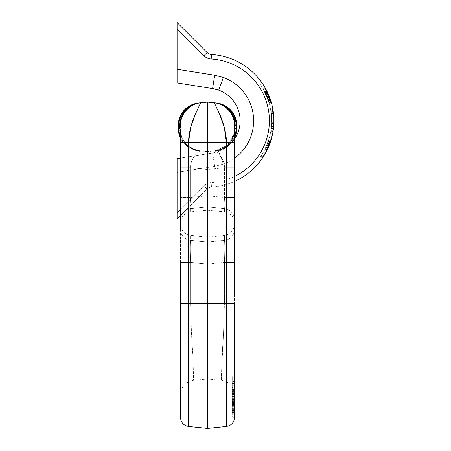 <?xml version="1.0" encoding="UTF-8"?>
<svg xmlns="http://www.w3.org/2000/svg" width="451" height="451" viewBox="0 0 451 451"><rect width="100%" height="100%" fill="white"/><g stroke="black" fill="none" stroke-linecap="round" stroke-linejoin="round"><path stroke-width="0.34" stroke-dasharray="2.25 1.69" d="M265.628 88.7A66.398 66.398 0 0 1 265.628 152.85A66.398 66.398 0 0 0 265.628 88.7L263.046 88.7A64.143 64.143 0 0 1 263.046 152.85L260.193 157.348L263.046 152.85A64.143 64.143 0 0 0 263.046 88.7L260.193 84.202L263.046 88.7L265.628 88.7M216.407 89.377L214.935 88.999M177.108 172.305L214.71 166.346L223.363 164.102L218.718 151.418A32.635 32.635 0 0 0 234.503 139.094A32.635 32.635 0 0 1 218.718 151.418A32.635 32.635 0 0 0 234.503 139.094A32.635 32.635 0 0 1 218.718 151.418L212.601 153.007L218.718 151.418L212.601 153.007L177.108 158.628L177.108 219L207.088 189.02A6.754 6.754 0 0 1 211.463 187.052A66.398 66.398 0 0 0 273.892 120.772A66.398 66.398 0 0 0 211.463 54.498A6.754 6.754 0 0 1 207.088 52.53L177.108 22.55L177.108 82.922L212.601 88.543L218.718 90.132L213.926 88.779M180.485 158.092L212.601 153.007L214.71 166.346L212.601 153.007L218.718 151.418L223.363 164.102A46.137 46.137 0 0 0 223.363 77.448L218.718 90.132M180.485 209.258L203.908 185.835A11.252 11.252 0 0 1 211.192 182.559L211.463 187.052A6.754 6.754 0 0 0 207.088 189.02A6.754 6.754 0 0 1 211.463 187.052A66.398 66.398 0 0 0 234.503 181.432A66.398 66.398 0 0 1 211.463 187.052A6.754 6.754 0 0 0 207.088 189.02L180.485 215.623M261.755 154.986C260.655 156.689 260.655 156.689 261.755 154.986C260.655 156.689 260.655 156.689 261.755 154.986A64.143 64.143 0 0 0 265.464 148.232A64.143 64.143 0 0 1 261.755 154.986L263.874 154.986C262.815 156.689 262.815 156.689 263.874 154.986C262.815 156.689 262.815 156.689 263.874 154.986A65.947 65.947 0 0 0 267.454 148.232C268.221 146.513 268.221 146.513 267.454 148.232C268.221 146.513 268.221 146.513 267.454 148.232A65.947 65.947 0 0 1 263.874 154.986L261.755 154.986M265.464 148.232C266.259 146.513 266.259 146.513 265.464 148.232C266.259 146.513 266.259 146.513 265.464 148.232L267.454 148.232L265.464 148.232M266.124 94.749L266.191 94.902A64.143 64.143 0 0 0 263.367 89.264A64.143 64.143 0 0 1 269.061 102.772L266.332 95.223L263.367 89.264L266.124 94.749L268.091 94.749L265.425 89.264A65.947 65.947 0 0 1 268.165 94.93A65.947 65.947 0 0 0 265.425 89.264A65.947 65.947 0 0 1 269.41 98.07L265.425 89.264A65.947 65.947 0 0 1 270.933 102.772L268.17 94.947L270.933 102.772A65.947 65.947 0 0 0 265.425 89.264L270.933 102.772A65.947 65.947 0 0 0 267.652 93.752L270.933 102.772L265.425 89.264L266.992 92.331L265.425 89.264A65.947 65.947 0 0 1 270.048 99.896L265.425 89.264L270.048 99.896A65.947 65.947 0 0 0 265.425 89.264A65.947 65.947 0 0 1 270.933 102.772A65.947 65.947 0 0 0 265.425 89.264A65.947 65.947 0 0 1 268.153 94.902L268.091 94.749M269.061 102.772L266.203 94.93A64.143 64.143 0 0 0 263.367 89.264A64.143 64.143 0 0 1 266.208 94.947L269.061 102.772L265.673 93.752A64.143 64.143 0 0 1 269.061 102.772A64.143 64.143 0 0 0 263.367 89.264L267.488 98.07A64.143 64.143 0 0 0 263.367 89.264A64.143 64.143 0 0 1 269.061 102.772L263.367 89.264L269.061 102.772L265.583 93.56L269.061 102.772A64.143 64.143 0 0 0 263.367 89.264L268.148 99.896L263.367 89.264A64.143 64.143 0 0 1 269.061 102.772A64.143 64.143 0 0 0 263.367 89.264A64.143 64.143 0 0 1 268.148 99.896A64.143 64.143 0 0 0 263.367 89.264A64.143 64.143 0 0 1 269.061 102.772L270.933 102.772L267.561 93.56L270.933 102.772A65.947 65.947 0 0 0 265.425 89.264L268.289 95.223L270.933 102.772A65.947 65.947 0 0 0 265.425 89.264A65.947 65.947 0 0 1 270.239 100.483L269.027 97.061A65.947 65.947 0 0 1 270.933 102.772L269.061 102.772L270.933 102.772M271.44 125.829A64.143 64.143 0 0 1 271.102 129.065L270.724 131.585A64.143 64.143 0 0 0 271.62 122.384L270.651 109.542L271.62 122.384A64.143 64.143 0 0 1 271.44 125.829L273.244 125.829A65.947 65.947 0 0 1 272.551 131.585L272.917 129.065A65.947 65.947 0 0 0 273.419 122.384L272.477 109.542L273.419 122.384A65.947 65.947 0 0 1 273.244 125.829L271.44 125.829M271.158 112.947L272.996 113.145L271.158 112.947M270.696 109.796L272.522 109.796L270.696 109.796M270.645 109.52C271.716 116.268 271.925 122.334 271.265 127.718A64.143 64.143 0 0 1 270.701 131.726A64.143 64.143 0 0 0 271.164 128.591L271.587 123.433L270.645 109.52A64.143 64.143 0 0 1 271.265 113.832A64.143 64.143 0 0 0 270.645 109.52L272.472 109.52L273.385 123.433L272.973 128.591A65.947 65.947 0 0 1 272.528 131.726A65.947 65.947 0 0 0 273.075 127.718C273.729 122.294 273.531 116.234 272.472 109.52A65.947 65.947 0 0 1 273.075 113.832A65.947 65.947 0 0 0 272.472 109.52L270.645 109.52M271.553 124.121L271.626 122.232L273.424 122.232L273.047 127.96L271.237 127.96L271.626 122.232C271.406 128.873 272.043 116.584 270.927 111.228L271.006 111.786C272.878 118.861 270.014 137.177 270.871 130.689L271.423 126.06L271.164 128.574L272.979 128.574L273.227 126.06L272.46 132.149M270.634 132.143L270.871 130.689L272.692 130.689C271.846 137.222 274.648 118.991 272.827 111.786L272.748 111.228L270.927 111.228L270.589 109.221L272.404 109.136L272.748 111.228C273.836 116.567 273.21 128.885 273.424 122.232L273.357 124.121M267.657 98.521L268.024 99.536C267.234 96.683 263.181 88.678 265.081 92.517A64.143 64.143 0 0 1 266.874 96.508A64.143 64.143 0 0 0 264.376 91.125L268.931 102.326L267.657 98.521L269.574 98.521L270.809 102.326L265.301 89.033L263.237 89.039L263.734 89.924L265.78 89.924L266.4 91.125A65.947 65.947 0 0 1 268.813 96.508A65.947 65.947 0 0 0 267.077 92.517L266.524 91.367L264.5 91.367L265.081 92.517L267.077 92.517C265.244 88.684 269.162 96.694 269.929 99.536L270.301 100.669L268.407 100.669L268.024 99.536L269.929 99.536L269.574 98.521M268.931 102.326L268.813 101.943L270.696 101.943L270.809 102.326L268.931 102.326M264.805 149.585L263.367 152.286L264.805 149.585A64.143 64.143 0 0 0 266.947 144.856C267.629 143.13 267.629 143.13 266.947 144.856C267.629 143.13 267.629 143.13 266.947 144.856A64.143 64.143 0 0 1 264.106 150.933L263.367 152.286C263.801 152.489 269.551 138.778 269.061 138.778L264.805 149.585L266.817 149.585L265.425 152.286L270.933 138.778C271.417 138.75 265.825 152.511 265.425 152.286L266.141 150.933A65.947 65.947 0 0 0 268.886 144.856C269.546 143.13 269.546 143.13 268.886 144.856C269.546 143.13 269.546 143.13 268.886 144.856A65.947 65.947 0 0 1 266.817 149.585L264.805 149.585M267.347 143.846A64.143 64.143 0 0 1 264.106 150.933C263.175 152.647 263.175 152.647 264.106 150.933C263.175 152.647 263.175 152.647 264.106 150.933A64.143 64.143 0 0 0 267.347 143.846C269.585 137.369 269.585 137.369 267.347 143.846C269.585 137.369 269.585 137.369 267.347 143.846A64.143 64.143 0 0 1 267.217 144.185C266.524 145.91 266.524 145.91 267.217 144.185C266.524 145.91 266.524 145.91 267.217 144.185A64.143 64.143 0 0 0 267.347 143.846C268.458 140.825 268.458 140.825 267.347 143.846C268.458 140.825 268.458 140.825 267.347 143.846L269.275 143.846C271.446 137.363 271.446 137.363 269.275 143.846C271.446 137.363 271.446 137.363 269.275 143.846C270.346 140.819 270.346 140.819 269.275 143.846C270.346 140.819 270.346 140.819 269.275 143.846A65.947 65.947 0 0 1 266.141 150.933C265.239 152.652 265.239 152.652 266.141 150.933C265.239 152.652 265.239 152.652 266.141 150.933A65.947 65.947 0 0 0 269.275 143.846A65.947 65.947 0 0 1 269.146 144.185C268.475 145.91 268.475 145.91 269.146 144.185C268.475 145.91 268.475 145.91 269.146 144.185A65.947 65.947 0 0 0 269.275 143.846L267.347 143.846M267.731 142.832C267.077 144.557 267.077 144.557 267.731 142.832C267.077 144.557 267.077 144.557 267.731 142.832A64.143 64.143 0 0 0 269.788 136.078A64.143 64.143 0 0 1 267.731 142.832L269.642 142.832C269.01 144.562 269.01 144.562 269.642 142.832C269.01 144.562 269.01 144.562 269.642 142.832A65.947 65.947 0 0 0 271.637 136.078C272.038 134.342 272.038 134.342 271.637 136.078C272.038 134.342 272.038 134.342 271.637 136.078A65.947 65.947 0 0 1 269.642 142.832L267.731 142.832M269.788 136.078C270.2 134.342 270.2 134.342 269.788 136.078C270.2 134.342 270.2 134.342 269.788 136.078L271.637 136.078L269.788 136.078M266.383 146.209C265.616 147.928 265.616 147.928 266.383 146.209C265.616 147.928 265.616 147.928 266.383 146.209A64.143 64.143 0 0 0 268.649 140.131A64.143 64.143 0 0 1 266.383 146.209L268.339 146.209C267.601 147.934 267.601 147.934 268.339 146.209C267.601 147.934 267.601 147.934 268.339 146.209A65.947 65.947 0 0 0 270.538 140.131C271.051 138.401 271.051 138.401 270.538 140.131C271.051 138.401 271.051 138.401 270.538 140.131A65.947 65.947 0 0 1 268.339 146.209L266.383 146.209M268.649 140.131C269.179 138.401 269.179 138.401 268.649 140.131C269.179 138.401 269.179 138.401 268.649 140.131L270.538 140.131L268.649 140.131M262.91 84.202L260.193 84.202L262.91 84.202M262.91 157.348L260.193 157.348L262.91 157.348M263.367 89.264L265.425 89.264L263.367 89.264M266.208 94.947L268.17 94.947L266.203 94.93M267.24 97.427L269.168 97.427M267.488 98.07L269.41 98.07M265.673 93.752L267.652 93.752M271.62 122.384L273.419 122.384L271.62 122.384M271.068 112.237L272.883 112.237M271.226 113.489L273.035 113.489M270.724 131.585L272.551 131.585M271.102 129.065L272.917 129.065M268.052 99.62L266.062 94.609L268.029 94.609L269.957 99.62L268.029 94.609L266.062 94.609L268.052 99.62L269.957 99.62M264.991 92.331L266.992 92.331L264.991 92.331M271.265 127.718L273.075 127.718L271.265 127.718M271.164 128.591L272.973 128.591M270.701 131.726L272.528 131.726L270.701 131.726M268.148 99.896L270.048 99.896L268.148 99.896L268.345 100.483L270.239 100.483L268.345 100.483A64.143 64.143 0 0 0 267.093 97.061L269.027 97.061L267.093 97.061L268.153 99.908L270.053 99.908M265.583 93.56L267.561 93.56M271.265 113.832L273.075 113.832L271.265 113.832M268.328 100.438L270.228 100.438M266.191 94.902L268.153 94.902M266.332 95.223L268.289 95.217M271.637 119.983L271.243 113.652L271.637 119.983L273.436 119.983L273.052 113.652L273.436 119.983L271.637 119.983M271.384 126.517L273.188 126.517M271.423 126.06L273.227 126.06M271.265 113.855L273.075 113.855L271.265 113.855M264.59 91.542L266.609 91.542L264.59 91.542M267.263 97.489L269.191 97.489L267.263 97.489M268.345 100.483L270.239 100.483M265.887 94.231L267.86 94.231L265.887 94.231M267.843 99.028L269.754 99.028M264.376 91.125L266.4 91.125M266.874 96.508L268.813 96.508L266.874 96.508M263.367 152.286L265.425 152.286M268.204 141.484L270.104 141.484M269.061 138.778L270.933 138.778L269.061 138.778M232.254 396.305L232.254 413.939L232.254 396.305L233.827 396.305L233.827 393.644L232.254 393.644M232.254 401.678L232.254 405.122L232.254 401.678L233.827 401.678L233.827 401.204L232.254 401.204M232.254 402.224L232.254 396.446L233.827 396.446L233.827 412.056L232.254 412.056L232.254 400.223L232.254 402.76L232.254 402.224L233.827 402.224L233.827 397.748L232.254 397.748L232.254 411.261L233.827 411.261L233.827 409.632L232.254 409.632M232.254 400.432L233.827 400.432L232.254 400.42L232.254 412.524L232.254 393.018L232.254 400.432L233.827 400.223L233.827 402.224M233.827 409.632L233.827 415.078L232.254 415.078L232.254 414.232L233.827 414.232L233.827 400.42L233.827 402.038L232.254 402.038M234.503 376.794L234.503 417.434L234.503 396.835L232.254 396.643L232.254 417.198L232.254 376.168L232.254 396.643L234.503 396.835L234.497 378.011C234.492 399.845 234.492 399.845 234.497 378.011C234.492 399.845 234.492 399.845 234.497 378.011L234.503 303.534L234.503 376.765M232.254 394.112L232.254 381.478L232.254 394.112L233.827 394.112L233.827 391.35L232.254 391.35M232.254 392.618L232.254 406.34L232.254 385.644L232.254 394.236L232.254 391.09L232.254 392.618L233.827 392.618L233.827 406.34L232.254 406.34L233.827 406.34L233.827 404.857L232.254 404.857M232.254 401.649L232.254 407.997L233.827 407.997L233.827 390.645L233.827 401.215L232.254 401.215L232.254 404.085L232.254 401.649L233.827 401.649L233.827 405.353L232.254 405.353L232.254 407.163L232.254 390.645L232.254 401.807L233.827 401.807L233.827 401.215L233.827 404.085L233.827 401.649M232.254 405.139L232.254 404.085L233.827 404.085L233.827 405.139L232.254 405.139M232.254 390.104L232.254 390.645L233.827 390.645L233.827 390.104L232.254 390.104M232.254 387.55L232.254 390.628L232.254 387.55L233.827 387.55L233.827 386.045L232.254 386.045M232.254 397.066L232.254 381.845L232.254 399.749L232.254 397.066L233.827 397.066L233.827 392.922L232.254 392.922M234.503 417.508L234.503 303.534L224.423 303.534L223.538 333.018L221.988 357.925L221.402 380.396L221.96 357.925L223.521 333.03L224.423 303.534L223.538 333.018L221.402 374.539L221.402 380.396L221.96 357.925L223.521 333.03L224.423 303.534L224.423 262.516C224.897 250.621 224.897 243.269 224.423 240.468L207.494 241.945L207.494 237.136L207.494 241.945L224.423 240.468C224.897 243.269 224.897 250.615 224.423 262.516L234.503 262.516L234.503 224.164L234.503 303.534L234.503 138.079A22.505 22.505 0 0 1 216.598 150.651L216.255 150.69L216.598 150.651A22.505 22.505 0 0 0 236.752 128.27L236.752 125.434A22.505 22.505 0 0 0 216.598 103.048L216.255 103.014A22.505 22.161 96 0 1 236.07 125.401L236.752 125.434M234.503 139.094L234.503 223.098L234.503 142.606L207.494 142.606L207.494 102.095L200.639 102.817A22.505 22.505 0 0 0 180.485 125.198L180.485 223.098C180.998 216.807 184.358 213.075 190.564 211.908L190.564 208.576L207.494 206.964L207.494 210.127L207.494 206.964L224.423 208.576L207.494 206.964L207.494 169.52L207.494 206.964L190.564 208.576C190.023 207.511 190.023 203.796 190.564 197.437C190.023 203.801 190.023 207.516 190.564 208.576A11.252 11.196 180 0 0 180.485 219.71L180.485 197.437L180.485 219.71A11.252 11.196 0 0 1 190.564 208.576L190.564 211.908L207.494 210.127L224.423 211.908L224.423 208.576C224.964 207.516 224.964 203.801 224.423 197.437C224.964 203.796 224.964 207.511 224.423 208.576L224.423 211.908C230.63 213.075 233.99 216.807 234.503 223.098M236.752 128.27L235.185 128.4L235.185 125.305L234.503 125.277L234.43 123.523M207.494 428.45L207.494 142.606L188.546 142.606L188.546 303.534L207.494 303.534L207.494 264.01L207.494 378.936L207.494 303.534L234.503 303.534L207.494 303.534L224.423 303.534L224.423 262.516L207.494 264.01L207.494 241.945L207.494 264.01L224.423 262.516L234.503 262.516M234.503 136.681A22.505 22.161 -96 0 1 216.255 150.69L207.494 151.609L216.255 150.69A22.505 22.161 84 0 0 236.07 128.304L236.07 125.401L235.185 125.305A22.505 22.161 96 0 0 215.375 102.924L207.494 102.095M234.503 134.015L227.327 145.634L215.375 150.781C225.669 150.493 235.997 138.823 235.185 128.4L234.503 130.226C235.236 139.59 225.365 150.487 215.471 151.243L214.992 150.82L215.403 151.248C218.188 152.669 225.055 160.466 224.423 167.738C225.049 160.195 218.38 152.742 215.471 151.243M207.494 151.609L207.494 169.52L207.494 151.609L198.389 150.651L207.494 151.609M234.503 125.198A22.505 22.505 0 0 0 214.349 102.817A22.505 22.505 0 0 1 234.503 125.198L234.497 124.718M224.423 240.468A11.252 11.083 0 0 0 234.503 229.441A11.252 11.083 180 0 1 224.423 240.468L224.423 235.36L224.423 240.468M234.909 128.473C235.755 138.874 225.37 150.521 214.992 150.82L227.518 145.233L234.503 132.842M234.503 167.738L224.423 167.738L234.503 167.738M234.503 197.437L224.423 197.437L207.494 195.824L224.423 197.437L224.423 167.738L224.423 197.437L234.503 197.437M234.503 219.71A11.252 11.196 180 0 0 224.423 208.576A11.252 11.196 0 0 1 234.503 219.71M215.403 151.248C225.337 150.499 235.236 139.568 234.503 130.153L233.432 136.236L230.788 141.456C228.499 144.732 225.534 147.223 221.892 148.926L214.98 150.826C221.373 150.848 231.25 144.106 233.33 136.574C234.373 132.577 234.762 130.457 234.503 130.226M180.485 262.516L180.485 394.946L180.485 224.164L180.485 262.516L190.564 262.516C190.091 250.615 190.091 243.269 190.564 240.468L207.494 241.945L190.564 240.468C190.091 243.269 190.091 250.621 190.564 262.516L180.485 262.516M180.079 128.473C179.233 138.874 189.617 150.521 199.996 150.82L199.517 151.243C189.623 150.487 179.752 139.59 180.485 130.226L180.485 125.198L179.802 125.305L179.802 128.4L178.235 128.27A22.505 22.505 0 0 0 198.389 150.651A22.505 22.505 0 0 1 180.485 138.079L180.485 130.226L179.802 128.4C178.996 138.823 189.319 150.493 199.613 150.781C189.319 150.493 178.996 138.823 179.802 128.4M234.503 224.164C233.99 230.461 230.63 234.187 224.423 235.36L207.494 237.136L190.564 235.36C184.358 234.187 180.998 230.461 180.485 224.164L180.485 229.441A11.252 11.083 -0 0 0 190.564 240.468L190.564 235.36L190.564 240.468A11.252 11.083 180 0 1 180.485 229.441M188.546 426.46L188.546 303.534L180.485 303.534L207.494 303.534L190.564 303.534L190.564 262.516L207.494 264.01L190.564 262.516L190.564 303.534L191.472 333.03L193.028 357.925L193.586 380.396L193 357.925L191.45 333.018L190.564 303.534L191.472 333.03L193.028 357.925L193.586 380.396L193 357.925L191.45 333.018L190.564 303.534L180.485 303.534L180.485 417.508M180.485 142.606L180.485 197.437L180.485 142.606L188.546 142.606M178.235 125.434L178.917 125.401A22.505 22.161 -96 0 1 198.733 103.014L198.389 103.048A22.505 22.505 0 0 0 178.235 125.434L178.235 128.27M199.517 151.243C196.625 152.703 189.91 160.263 190.564 167.738C190.023 160.376 196.642 152.844 199.584 151.248L200.007 150.826C189.634 150.521 179.244 138.869 180.079 128.462M180.49 124.718L180.485 125.198A22.505 22.505 0 0 1 200.639 102.817M190.564 167.738L180.485 167.738L190.564 167.738L207.494 169.52L224.423 167.738L207.494 169.52L190.564 167.738L190.564 197.437L180.485 197.437L190.564 197.437L190.564 167.738M200.007 150.826L193.208 148.977L185.942 143.66L184.07 141.264C179.509 133.693 180.789 130.424 180.485 130.153C179.752 139.568 189.651 150.499 199.584 151.248M233.827 391.35L233.827 393.92L232.254 393.92M233.827 393.92L233.827 401.322L232.254 401.322M233.827 401.322L233.827 398.746L232.254 398.746M233.827 398.746L233.827 395.995L232.254 395.995M233.827 395.995L233.827 383.361L232.254 383.361M233.827 383.361L233.827 381.478L232.254 381.478M233.827 381.478L233.827 394.112M232.254 401.728L232.254 394.67L232.254 401.728L233.827 401.728L233.827 396.564L232.254 396.564M233.827 396.564L233.827 394.67L232.254 394.67L234.497 394.45C233.618 386.524 229.249 381.834 221.402 380.396L207.494 378.936L193.586 380.396C185.519 381.918 181.15 386.766 180.485 394.952M233.827 404.857L233.827 392.618M233.827 391.09L232.254 391.09M233.827 385.644L232.254 385.644M233.827 387.133L232.254 387.133M233.827 391.457L232.254 391.457M233.827 394.236L232.254 394.236M233.827 394.67L233.827 401.728M232.254 403.408L232.254 409.232L232.254 403.408L233.827 403.408L233.827 408.386L232.254 408.386M233.827 408.386L233.827 409.226L232.254 409.226L233.827 409.232L233.827 403.408M232.254 410.545L233.827 410.545L233.827 393.018L232.254 393.018M233.827 393.018L233.827 393.819L232.254 393.819M233.827 393.819L233.827 400.42M233.827 402.038L233.827 410.545M232.254 402.76L233.827 402.76M233.827 409.993L232.254 409.993M233.827 401.204L233.827 401.678M233.827 405.122L232.254 405.122M233.827 404.648L232.254 404.648M233.827 393.644L233.827 396.305M233.827 413.939L232.254 413.939M233.827 396.615L232.254 396.615M233.827 398.571L232.254 398.571M233.827 403.369L232.254 403.369M233.827 401.615L232.254 401.615M233.827 404.586L232.254 404.586M233.827 410.252L232.254 410.252M233.827 408.364L232.254 408.364M233.827 411.346L232.254 411.346M233.827 394.58L233.827 399.49L232.254 399.49L232.254 392.99L233.827 392.99L233.827 394.58L232.254 394.58L232.254 399.197L233.827 399.197L233.827 393.278L232.254 393.278L232.254 394.58M233.827 402.444L232.254 402.444M233.827 386.045L233.827 387.55M233.827 390.628L232.254 390.628M233.827 389.117L232.254 389.117M233.827 392.922L233.827 397.066M233.827 399.749L232.254 399.749M233.827 383.598L232.254 383.598M233.827 381.845L232.254 381.845M233.827 391.423L232.254 391.423M233.827 393.52L232.254 393.52M177.108 212.635L203.908 185.835L207.088 189.02L203.908 185.835A11.252 11.252 0 0 1 211.192 182.559L211.463 187.052A66.398 66.398 0 0 0 273.892 120.772A66.398 66.398 0 0 0 211.463 54.498A6.754 6.754 0 0 1 207.088 52.53L203.908 55.715A11.252 11.252 0 0 0 211.192 58.991A61.894 61.894 0 0 1 269.388 120.772A61.894 61.894 0 0 1 211.192 182.559A61.894 61.894 0 0 0 234.503 176.465M212.601 88.543L214.71 75.204L177.108 69.245M234.503 158.183A46.137 46.137 0 0 1 223.363 164.102L214.71 166.346L180.485 171.769M177.108 28.915L203.908 55.715M265.628 152.85L263.046 152.85L265.628 152.85M271.587 123.433L273.385 123.433M267.161 97.224L269.095 97.224M264.776 91.903L266.783 91.903M268.554 101.109L270.442 101.109M268.954 102.405L270.831 102.405M271.006 111.786L272.827 111.786M268.12 99.812L270.019 99.812M266.947 144.856L268.886 144.856L266.947 144.856M264.106 150.933L266.141 150.933M267.217 144.185L269.146 144.185M211.192 58.991L211.463 54.498M226.441 142.606L226.441 426.46M216.598 150.651A22.505 22.505 0 0 0 234.503 138.079M207.494 195.824L190.564 197.437L207.494 195.824M180.485 136.681A22.505 22.161 96 0 0 198.733 150.69A22.505 22.161 -84 0 1 178.917 128.304L178.917 125.401L179.802 125.305A22.505 22.161 -96 0 1 199.613 102.924M180.485 138.079A22.505 22.505 0 0 0 198.389 150.651M234.497 378.011L232.254 378.203L234.497 378.011M233.827 405.872L232.254 405.872M233.827 404.761L232.254 404.761M233.827 400.956L232.254 400.956M233.827 403.284L232.254 403.284M233.827 405.348L232.254 405.348M233.827 411.38L232.254 411.38M233.827 412.524L232.254 412.524L233.827 412.524M233.827 406.954L232.254 406.954M233.827 408.037L232.254 408.037M233.827 409.051L232.254 409.051M233.827 412.287L232.254 412.287M233.827 406.148L232.254 406.148M233.827 403.972L232.254 403.972M233.827 398.002L232.254 398.002M233.827 394.016L232.254 394.016M233.827 389.534L232.254 389.534M270.668 109.153L272.494 109.153M271.136 112.727L272.945 112.727L271.13 112.716M271.637 120.958L273.436 120.958M270.634 132.12L272.46 132.12M271.553 124.132L273.357 124.132M269.129 103.003L271 103.003M267.477 143.508L269.399 143.508M266.671 145.532L268.616 145.532M270.104 134.731L271.947 134.731M260.881 156.339L263.029 156.339M266.084 146.885L268.052 146.885M265.78 147.556L267.759 147.556M180.485 125.277L180.558 123.523M199.996 150.82C193.614 150.848 183.737 144.106 181.657 136.574C180.614 132.577 180.225 130.457 180.485 130.226M232.254 417.198L234.503 417.434M232.254 376.168L234.503 375.931L232.254 376.168M233.827 399.524L232.254 399.524"/><path stroke-width="0.68" d="M265.628 152.85L262.91 157.348L265.628 152.85M262.91 84.202L265.628 88.7L262.91 84.202M214.935 88.999L216.407 89.377M213.926 88.779L177.108 82.922L177.108 69.245L214.71 75.204L223.363 77.448L214.71 75.204L212.601 88.543L218.718 90.132A32.635 32.635 0 0 1 234.503 139.094A32.635 32.635 0 0 0 218.718 90.132A32.635 32.635 0 0 1 234.503 139.094A32.635 32.635 0 0 0 218.718 90.132L223.363 77.448A46.137 46.137 0 0 1 234.503 158.183M180.485 171.769L177.108 172.305L177.108 158.628L180.485 158.092M180.485 215.623L177.108 219L177.108 212.635L180.485 209.258M177.108 172.305L177.108 212.635M234.503 176.465A61.894 61.894 0 0 0 211.192 58.991A11.252 11.252 0 0 1 203.908 55.715L177.108 28.915L177.108 69.245M177.108 28.915L177.108 22.55L207.088 52.53A6.754 6.754 0 0 0 211.463 54.498A66.398 66.398 0 0 1 234.503 181.432A66.398 66.398 0 0 0 211.463 54.498L211.192 58.991M234.503 130.153L234.909 128.462L236.752 128.27L236.752 125.434L234.503 125.198C235.287 114.779 224.79 103.121 214.349 102.817L207.494 102.095L207.494 428.45L226.441 426.46L226.441 142.606C226.441 138.096 225.765 133.152 224.406 127.785C223.014 122.683 222.174 120.135 220.015 114.892L214.349 102.817L219.919 114.881L224.367 127.78L226.441 142.606L234.503 142.606L234.503 125.198L234.503 262.516M234.503 138.079A22.505 22.505 0 0 0 236.752 128.27A22.505 22.505 0 0 1 234.503 138.079L234.503 139.094M226.441 142.606L188.546 142.606C188.546 138.102 189.24 133.158 190.621 127.78L195.069 114.881L200.639 102.817L194.973 114.892C192.814 120.141 191.974 122.678 190.581 127.785L188.546 142.606L188.546 303.534L234.503 303.534L234.503 417.508C234.092 422.542 231.402 425.524 226.441 426.46M214.349 102.817A22.505 22.505 0 0 1 234.503 125.198C235.287 114.779 224.79 103.121 214.349 102.817A22.505 22.505 0 0 1 234.503 125.198C235.287 114.779 224.79 103.121 214.349 102.817L216.598 103.048A22.505 22.505 0 0 1 236.752 125.434A22.505 22.505 0 0 0 216.598 103.048M234.503 136.681A22.505 22.161 -96 0 0 236.07 128.304L236.07 125.401A22.505 22.161 -84 0 0 216.255 103.014L215.375 102.924A22.505 22.161 -84 0 1 235.185 125.305L234.503 134.015M234.503 132.842L234.909 128.462M180.485 223.098L180.485 224.164M180.485 229.441L180.485 138.079A22.505 22.505 0 0 1 178.235 128.27L178.235 125.434L178.917 125.401L178.917 128.304L180.079 128.462L180.485 130.153M188.546 426.46C183.585 425.524 180.896 422.542 180.485 417.508L180.485 303.534L188.546 303.534L188.546 426.46L207.494 428.45M207.494 102.095L200.639 102.817C190.198 103.121 179.701 114.779 180.485 125.198L178.917 125.401A22.505 22.161 84 0 1 198.733 103.014L198.389 103.048A22.505 22.505 0 0 0 178.235 125.434A22.505 22.505 0 0 1 198.389 103.048M180.485 138.079A22.505 22.505 0 0 1 178.235 128.27L178.917 128.304A22.505 22.161 96 0 0 180.485 136.681M180.485 125.198C179.701 114.779 190.198 103.121 200.639 102.817A22.505 22.505 0 0 0 180.485 125.198C179.701 114.779 190.198 103.121 200.639 102.817A22.505 22.505 0 0 0 180.485 125.198M203.908 55.715L207.088 52.53A6.754 6.754 0 0 0 211.463 54.498M179.802 128.405L179.802 125.305A22.505 22.161 84 0 1 199.613 102.924M180.485 142.606L188.546 142.606M234.503 125.136L234.43 123.529M180.558 123.523L180.485 125.136"/></g></svg>
